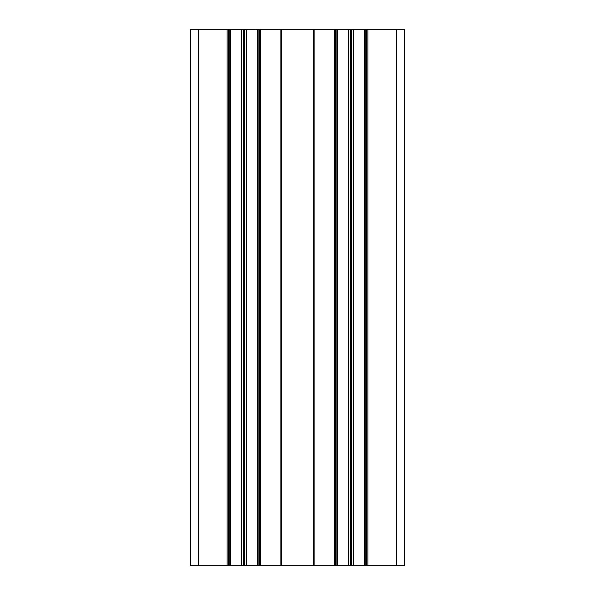 <?xml version="1.0" encoding="UTF-8"?>
<svg xmlns="http://www.w3.org/2000/svg" width="595" height="595" viewBox="0 0 595 595"><rect width="100%" height="100%" fill="white"/><g stroke="black" fill="none" stroke-linecap="round" stroke-linejoin="round"><path stroke-width="0.89" d="M228.421 29.75L228.421 565.25L190.4 565.25L190.4 29.75L366.579 29.75L366.579 565.25L404.6 565.25L404.6 29.75L366.579 29.75M228.421 565.25L230.562 565.25L230.562 29.75M230.562 565.25L257.338 565.25L257.338 29.75M257.338 565.25L259.48 565.25L259.48 29.75M259.48 565.25L281.435 565.25L281.435 29.75M281.435 565.25L313.565 565.25L313.565 29.75M313.565 565.25L335.521 565.25L335.521 29.75M335.521 565.25L337.663 565.25L337.663 29.75M337.663 565.25L364.438 565.25L364.438 29.75M364.438 565.25L366.579 565.25M198.433 565.25L198.433 29.75M227.082 565.25L227.082 29.75M229.759 565.25L229.759 29.75M241.488 565.25L241.488 29.75M241.756 565.25L241.756 29.75M243.682 565.25L243.682 29.75M244.218 565.25L244.218 29.75M246.144 565.25L246.144 29.75M246.412 565.25L246.412 29.75M258.141 565.25L258.141 29.75M260.818 565.25L260.818 29.75M280.096 565.25L280.096 29.75M314.904 565.25L314.904 29.75M334.182 565.25L334.182 29.75M336.859 565.25L336.859 29.75M348.588 565.25L348.588 29.75M348.856 565.25L348.856 29.75M350.782 565.25L350.782 29.75M351.318 565.25L351.318 29.75M353.244 565.25L353.244 29.75M353.512 565.25L353.512 29.75M365.241 565.25L365.241 29.75M367.918 565.25L367.918 29.75M396.568 565.25L396.568 29.75"/></g></svg>
